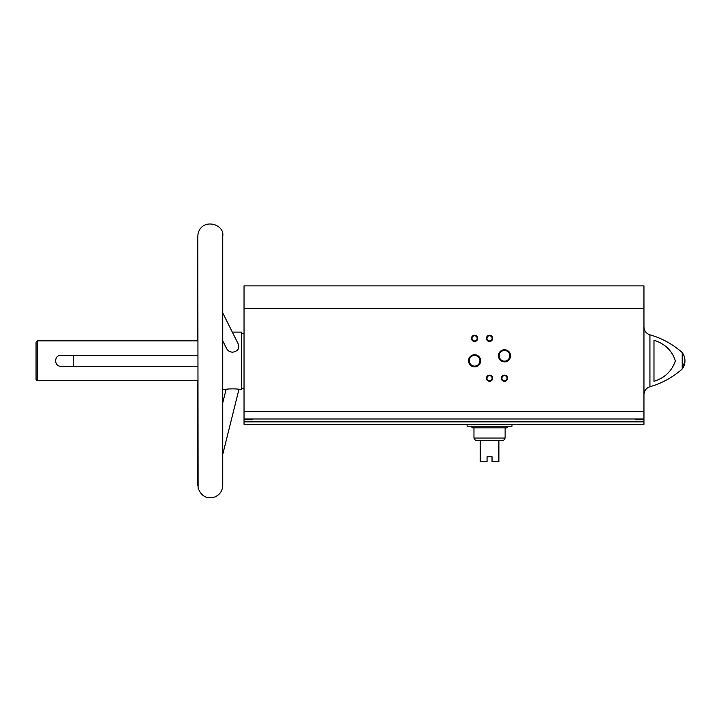 <?xml version="1.0" encoding="UTF-8"?>
<svg xmlns="http://www.w3.org/2000/svg" width="721" height="721" viewBox="0 0 721 721"><rect width="100%" height="100%" fill="white"/><g stroke="black" fill="none" stroke-linecap="round" stroke-linejoin="round"><path stroke-width="1.08" d="M643.952 308.318L244.04 308.318L244.04 285.886L643.952 285.886L643.952 418.982L244.04 418.982L244.04 424.336L643.952 424.336L643.952 421.848L244.04 421.848M643.952 421.848L643.952 419.739L635.471 419.739L635.471 418.982M252.512 418.982L252.512 419.739L244.04 419.739M244.04 308.318L244.04 418.982M643.952 418.982L643.952 419.739M222.735 389.448L226.088 389.448C225.889 388.718 239.3 388.673 238.93 389.448L241.427 389.448L241.427 332.12L232.324 332.12L222.735 312.878L238.462 344.413C239.588 348.676 237.669 351.262 232.685 352.19C229.909 352.046 227.881 350.848 226.61 348.585L222.735 340.799M197.806 355.3L60.979 355.3C53.904 354.966 53.895 366.592 60.979 366.268L197.806 366.268M197.806 485.404L197.806 380.724L37.294 380.724L37.294 340.844L197.806 340.844L197.806 236.164L198.104 488.108C201.357 496.436 207.026 499.365 215.101 496.886C219.95 494.588 222.492 490.758 222.735 485.404L222.735 236.164C224.889 224.15 202.439 217.409 198.104 233.451L197.806 236.164M649.927 334.823L649.927 386.735C662.031 383.266 672.792 377.353 682.21 369.008A13.708 13.708 0 0 0 684.95 360.779L682.21 369.008L682.21 352.56C672.792 344.205 662.031 338.293 649.927 334.823C646.178 333.517 644.186 330.876 643.952 326.91M653.983 340.24L653.983 381.319C664.816 377.903 671.936 371.072 675.352 360.824C672.026 350.559 664.897 343.701 653.983 340.24M468.533 360.779A6.065 6.065 0 0 0 477.617 366.034A6.065 6.065 0 0 0 477.617 355.534A6.065 6.065 0 0 0 468.533 360.779M498.436 355.795A6.065 6.065 0 0 0 507.53 361.05A6.065 6.065 0 0 0 507.53 350.55A6.065 6.065 0 0 0 498.436 355.795M486.432 378.228A3.118 3.118 0 0 0 491.1 380.922A3.118 3.118 0 0 0 491.1 375.533A3.118 3.118 0 0 0 486.432 378.228M486.432 338.347A3.118 3.118 0 0 0 491.1 341.051A3.118 3.118 0 0 0 491.1 335.653A3.118 3.118 0 0 0 486.432 338.347M471.471 338.347A3.118 3.118 0 0 0 476.148 341.051A3.118 3.118 0 0 0 476.148 335.653A3.118 3.118 0 0 0 471.471 338.347M501.383 378.228A3.118 3.118 0 0 0 506.061 380.922A3.118 3.118 0 0 0 506.061 375.533A3.118 3.118 0 0 0 501.383 378.228M37.294 380.724L36.05 379.471L36.05 342.087L37.294 340.844M501.924 378.228A2.578 2.578 0 0 0 505.791 380.463A2.578 2.578 0 0 0 505.791 376.001A2.578 2.578 0 0 0 501.924 378.228M472.012 338.347A2.578 2.578 0 0 0 475.878 340.582A2.578 2.578 0 0 0 475.878 336.121A2.578 2.578 0 0 0 472.012 338.347M486.972 338.347A2.578 2.578 0 0 0 490.83 340.582A2.578 2.578 0 0 0 490.83 336.121A2.578 2.578 0 0 0 486.972 338.347M486.972 378.228A2.578 2.578 0 0 0 490.83 380.463A2.578 2.578 0 0 0 490.83 376.001A2.578 2.578 0 0 0 486.972 378.228M499.157 355.795A5.335 5.335 0 0 0 507.169 360.419A5.335 5.335 0 0 0 507.169 351.172A5.335 5.335 0 0 0 499.157 355.795M469.254 360.779A5.335 5.335 0 0 0 477.257 365.403A5.335 5.335 0 0 0 477.257 356.156A5.335 5.335 0 0 0 469.254 360.779M73.434 366.268L73.434 355.3M238.93 389.448L222.735 454.419M467.109 424.336L467.109 426.21L511.973 426.21L511.973 424.336M505.124 438.044L473.967 438.044L475.527 440.54L480.195 440.54L480.195 461.719L487.054 461.719L487.054 456.735L492.037 456.735L492.037 461.719L498.887 461.719L498.887 440.54L503.564 440.54L505.124 438.044L505.124 427.823M480.195 440.54L498.887 440.54M471.913 426.21L471.913 427.823L507.178 427.823L507.178 426.21M643.952 421.47L244.04 421.47M643.952 411.502L244.04 411.502M241.427 388.358L244.04 388.123M241.427 333.21L244.04 333.435M684.95 360.779A13.708 13.708 0 0 0 682.21 352.56M649.927 386.735C646.178 388.051 644.186 390.683 643.952 394.648M226.088 389.448L222.735 402.913M473.967 438.044L473.967 427.823"/></g></svg>

